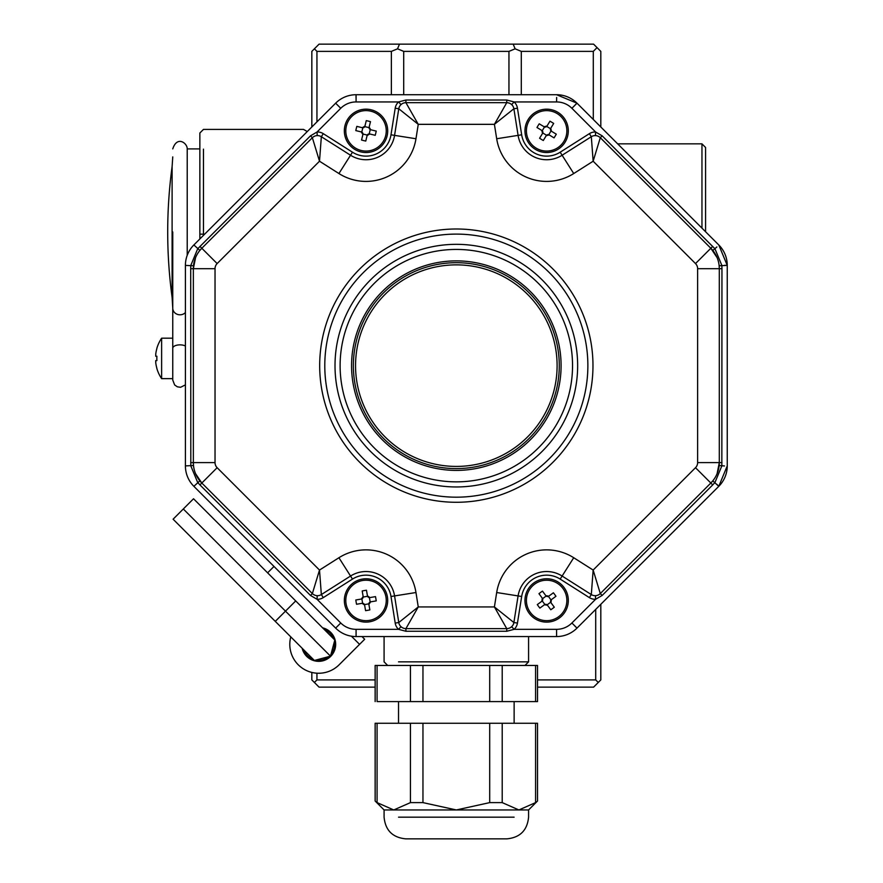 <?xml version="1.0" encoding="UTF-8"?>
<svg xmlns="http://www.w3.org/2000/svg" width="883" height="883" viewBox="0 0 883 883"><rect width="100%" height="100%" fill="white"/><g stroke="black" fill="none" stroke-linecap="round" stroke-linejoin="round"><path stroke-width="1.32" d="M316.942 673.199L316.942 679.91L314.392 682.46L311.831 679.91L311.831 672.427M316.942 679.91L375.143 679.91M537.515 679.91L595.705 679.91L595.705 609.402M600.815 604.292L600.815 679.91L593.597 687.14L537.515 687.14M508.95 94.724L508.95 51.38L403.708 51.38L403.708 94.724M593.288 119.47L593.288 51.38L521.29 51.38L521.29 94.724M391.368 94.724L391.368 51.38L316.942 51.38L316.942 121.887M593.288 51.38L597.051 47.616L600.815 51.38L600.815 126.997M311.831 126.997L311.831 51.38L314.392 48.819L316.942 51.38M375.143 687.14L319.061 687.14L314.392 682.46M314.392 48.819L319.061 44.15L593.597 44.15L597.051 47.616M598.266 682.46L595.705 679.91M391.368 51.38L397.538 48.819L403.708 51.38M399.469 44.15L397.538 48.819M508.95 51.38L515.12 48.819L521.29 51.38M513.189 44.15L515.12 48.819M161.622 351.158L161.622 338.189L172.759 338.189L172.759 380.087L172.759 231.986M172.759 156.909L172.108 166.589A487.659 487.659 0 0 0 172.108 297.383L172.108 166.589L172.108 297.383L172.759 308.178A7.23 6.623 0 0 0 177.439 314.381A7.23 6.623 0 0 0 185.408 312.56M187.218 255.342L187.218 148.907L187.218 255.342M717.195 243.377L718.784 244.955L727.25 265.397L727.25 465.893L718.784 486.323A28.896 28.896 0 0 0 727.25 465.893A28.896 28.896 0 0 1 718.784 486.323L577.007 628.1L718.784 486.323L716.886 484.337M554.336 94.724L556.577 94.724L577.007 103.19L718.784 244.955A28.896 28.896 0 0 1 727.25 265.397L724.49 265.33M401.489 104.183L401.003 104.591L398.542 101.942L405.915 100.022L506.743 100.022L514.116 101.942A10.839 10.839 0 0 1 517.449 108.201L521.665 134.801A25.287 25.287 0 0 0 560.186 152.196L589.38 133.664A10.839 10.839 0 0 1 595.595 131.986L602.162 135.839L714.954 248.785L721.841 265.397L721.952 268.686L721.841 465.893L714.954 482.504L712.713 484.91L602.162 595.451L595.595 599.292A10.839 10.839 0 0 1 589.38 597.614L560.186 579.093A25.287 25.287 0 0 0 521.665 596.489L517.449 623.089A10.839 10.839 0 0 1 514.116 629.336L506.743 631.268L405.915 631.268L398.542 629.336L401.003 626.687L401.489 627.096M403.277 628.111L404.701 628.508M507.957 628.508L509.381 628.122M511.169 627.096L511.654 626.687L514.116 629.336L556.577 629.336A21.678 21.678 0 0 0 571.897 622.99L595.595 599.292L595.462 595.683L596.091 595.639M313.288 594.358L314.58 595.087M316.567 595.639L317.196 595.683L317.063 599.292L310.485 595.451L199.944 484.91L197.693 482.504L190.816 465.893L190.706 268.686L190.816 265.397L197.693 248.785L310.485 135.839L317.063 131.986A10.839 10.839 0 0 1 323.277 133.664L352.472 152.196A25.287 25.287 0 0 0 390.992 134.801L395.209 108.201A10.839 10.839 0 0 1 398.542 101.942L356.081 101.942L356.081 94.724L556.577 94.724A28.896 28.896 0 0 1 577.007 103.19L575.021 105.088M195.54 473.641L201.821 483.034A28.896 28.896 0 0 1 193.355 462.604L193.498 465.529L185.408 465.893L185.408 265.397A28.896 28.896 0 0 1 193.874 244.955L335.639 103.19A28.896 28.896 0 0 1 356.081 94.724L356.015 97.472M560.186 579.093L562.118 576.036L591.312 594.568L593.155 570.065L600.297 593.575A7.23 7.23 0 0 1 591.312 594.568L562.118 576.036A28.896 28.896 0 0 0 518.089 595.915L513.884 622.526A7.23 7.23 0 0 1 506.743 628.619L494.403 606.941L513.884 622.526L517.449 623.089M598.078 595.087L599.369 594.358M195.551 257.626L193.355 268.686A28.896 28.896 0 0 1 201.821 248.255L199.856 250.43L193.874 244.955M717.106 473.652L719.303 462.604A28.896 28.896 0 0 1 710.837 483.034L712.802 480.86L718.784 486.323M356.081 101.942A21.678 21.678 0 0 0 340.75 108.289L317.063 131.986L317.196 135.596L316.567 135.651M314.58 136.192L313.288 136.92M717.106 257.648L710.837 248.255A28.896 28.896 0 0 1 719.303 268.686L719.148 265.761L727.25 265.397M599.369 136.92L598.078 136.192M596.091 135.651L595.462 135.596L595.595 131.986L571.897 108.289L577.007 103.19M404.701 102.77L403.277 103.168M591.312 136.722L562.118 155.242L591.312 136.722A7.23 7.23 0 0 1 600.297 137.704L593.155 161.214L591.312 136.722L589.38 133.664M571.897 108.289A21.678 21.678 0 0 0 556.577 101.942L514.116 101.942L511.654 104.591L511.169 104.183M509.381 103.168L507.957 102.77M575.021 626.202L577.007 628.1A28.896 28.896 0 0 1 556.577 636.566L356.081 636.566A28.896 28.896 0 0 1 335.639 628.1L193.874 486.323A28.896 28.896 0 0 1 185.408 465.893M199.944 246.379L201.821 248.255L312.361 137.704A7.23 7.23 0 0 1 321.346 136.722L319.503 161.214L312.361 137.704L310.485 135.839M323.277 133.664L321.346 136.722L350.54 155.242A28.896 28.896 0 0 0 394.569 135.364L398.774 108.764A7.23 7.23 0 0 1 405.915 102.671L418.255 124.337L398.774 108.764L395.209 108.201M190.706 462.604L193.355 462.604L193.355 268.686L190.706 268.686M310.485 595.451L312.361 593.575L319.503 570.065L321.346 594.568A7.23 7.23 0 0 1 312.361 593.575L201.821 483.034L199.944 484.91M562.118 576.036L573.729 557.736L593.155 570.065L695.506 467.703A7.23 7.23 0 0 0 697.625 462.604L697.625 268.686A7.23 7.23 0 0 0 695.506 263.576L593.155 161.214L573.729 173.543A50.574 50.574 0 0 1 496.688 138.752L494.403 124.337L506.743 102.671A7.23 7.23 0 0 1 513.884 108.764L494.403 124.337L418.255 124.337L415.97 138.752L390.992 134.801M405.915 100.022L405.915 102.671L506.743 102.671L506.743 100.022M201.821 483.034L217.141 467.703L319.503 570.065L338.929 557.736L350.54 576.036L321.346 594.568L323.277 597.614A10.839 10.839 0 0 1 317.063 599.292L340.75 622.99A21.678 21.678 0 0 0 356.081 629.336L398.542 629.336A10.839 10.839 0 0 1 395.209 623.089L398.774 622.526L418.255 606.941L405.915 628.619A7.23 7.23 0 0 1 398.774 622.526L394.569 595.915A28.896 28.896 0 0 0 350.54 576.036L352.472 579.093L323.277 597.614M517.449 108.201L513.884 108.764L518.089 135.364A28.896 28.896 0 0 0 562.118 155.242L560.186 152.196M506.743 631.268L506.743 628.619L405.915 628.619L405.915 631.268M602.162 135.839L600.297 137.704L710.837 248.255L712.713 246.379M721.952 268.686L719.303 268.686L719.303 462.604L721.952 462.604M712.713 484.91L710.837 483.034L600.297 593.575L602.162 595.451M456.323 260.882A104.757 104.757 0 0 1 547.052 418.023A104.757 104.757 0 0 1 365.606 418.023A104.757 104.757 0 0 1 456.323 260.882M303.796 649.888A15.894 15.894 0 0 0 313.167 659.259M316.037 660.031A15.894 15.894 0 0 0 328.829 656.599M330.937 654.491A15.894 15.894 0 0 0 334.37 641.698M333.597 638.817A15.894 15.894 0 0 0 324.227 629.458M361.986 636.566L364.668 639.248L359.569 644.358L351.39 636.179M273.995 566.456L267.604 572.835M290.783 636.875A28.896 28.896 0 0 0 339.127 664.789L359.569 644.358M302.174 648.277A16.976 16.976 0 0 0 333.52 652.625A16.976 16.976 0 0 0 322.615 627.835M275.275 621.367L173.101 519.204L193.532 498.763L334.812 640.043L330.496 656.157L314.381 660.473L275.275 621.367L285.485 611.146L330.496 656.157M183.311 508.983L285.485 611.146L295.706 600.937L323.012 628.243M370.264 129.58A2.163 2.163 0 0 1 369.083 127.649A8.499 4.249 -166.4 0 1 369.149 127.141L370.75 129.757A8.499 4.249 103.6 0 1 370.264 129.58L369.215 133.907A2.163 2.163 0 0 0 367.284 135.088L362.957 134.039A2.163 2.163 0 0 0 361.776 132.108L362.825 127.781A2.163 2.163 0 0 0 364.756 126.6L369.083 127.649M370.75 129.757L376.235 131.092A35.066 17.528 103.6 0 1 375.209 135.309L369.723 133.973L367.107 135.563A8.499 4.249 -166.4 0 1 367.284 135.088M362.957 134.039A8.499 4.249 13.6 0 1 362.891 134.547L361.555 140.033L362.891 134.547L361.302 131.931L355.805 130.596A35.066 17.528 -76.4 0 1 356.831 126.379L362.317 127.715L364.933 126.126A8.499 4.249 13.6 0 1 364.756 126.6M369.149 127.141L370.485 121.655L369.149 127.141M366.268 120.629L364.933 126.126L366.268 120.629A35.066 17.528 13.6 0 1 370.485 121.655M365.772 141.059L367.107 135.563L365.772 141.059A35.066 17.528 -166.4 0 1 361.555 140.033M370.794 111.181A20.232 20.232 0 0 1 380.661 144.801A20.232 20.232 0 0 1 346.611 136.545A20.232 20.232 0 0 1 370.794 111.181M371.125 109.779A21.678 21.678 0 0 1 381.71 145.805A21.678 21.678 0 0 1 345.22 136.953A21.678 21.678 0 0 1 371.125 109.779M551.058 130.927A2.163 2.163 0 0 1 550.528 128.73A8.499 4.249 -148.7 0 1 550.738 128.267L551.467 131.247A8.499 4.249 121.3 0 1 551.058 130.927L548.751 134.735A2.163 2.163 0 0 0 546.544 135.276L542.747 132.958A2.163 2.163 0 0 0 542.206 130.761L544.524 126.953A2.163 2.163 0 0 0 546.72 126.412L550.528 128.73M551.467 131.247L556.29 134.183A35.066 17.528 121.3 0 1 554.038 137.88L549.215 134.944L546.235 135.673A8.499 4.249 -148.7 0 1 546.544 135.276M542.747 132.958A8.499 4.249 31.3 0 1 542.526 133.421L539.59 138.256L542.526 133.421L541.809 130.441L536.974 127.505A35.066 17.528 -58.7 0 1 539.226 123.808L544.06 126.744L547.03 126.015A8.499 4.249 31.3 0 1 546.72 126.412M550.738 128.267L553.674 123.443L550.738 128.267M549.966 121.192L547.03 126.015L549.966 121.192A35.066 17.528 31.3 0 1 553.674 123.443M543.299 140.507L546.235 135.673L543.299 140.507A35.066 17.528 -148.7 0 1 539.59 138.256M557.14 113.565A20.232 20.232 0 0 1 556.345 148.587A20.232 20.232 0 0 1 526.411 130.386A20.232 20.232 0 0 1 557.14 113.565M557.89 112.329A21.678 21.678 0 0 1 557.041 149.856A21.678 21.678 0 0 1 524.966 130.353A21.678 21.678 0 0 1 557.89 112.329M550.694 602.206A2.163 2.163 0 0 1 551.036 599.965A8.499 4.249 -126.3 0 1 551.411 599.623L550.948 602.648A8.499 4.249 143.7 0 1 550.694 602.206L547.107 604.844A2.163 2.163 0 0 0 544.866 604.502L542.228 600.915A2.163 2.163 0 0 0 542.57 598.674L546.158 596.036A2.163 2.163 0 0 0 548.398 596.378L551.036 599.965M550.948 602.648L554.292 607.206A35.066 17.528 143.7 0 1 550.804 609.767L547.46 605.219L544.425 604.756A8.499 4.249 -126.3 0 1 544.866 604.502M542.228 600.915A8.499 4.249 53.7 0 1 541.853 601.257L537.306 604.601L541.853 601.257L542.317 598.232L538.972 593.674A35.066 17.528 -36.3 0 1 542.471 591.113L545.815 595.661L548.84 596.124A8.499 4.249 53.7 0 1 548.398 596.378M551.411 599.623L555.959 596.279L551.411 599.623M553.398 592.78L548.84 596.124L553.398 592.78A35.066 17.528 53.7 0 1 555.959 596.279M539.866 608.1L544.425 604.756L539.866 608.1A35.066 17.528 -126.3 0 1 537.306 604.601M562.935 588.464A20.232 20.232 0 0 1 548.862 620.55A20.232 20.232 0 0 1 528.111 592.316A20.232 20.232 0 0 1 562.935 588.464M564.105 587.603A21.678 21.678 0 0 1 549.016 621.985A21.678 21.678 0 0 1 526.787 591.731A21.678 21.678 0 0 1 564.105 587.603M368.862 603.84A2.163 2.163 0 0 1 370.176 601.985A8.499 4.249 -99.7 0 1 370.661 601.842L368.884 604.347A8.499 4.249 170.3 0 1 368.862 603.84L364.469 604.59A2.163 2.163 0 0 0 362.626 603.277L361.875 598.895A2.163 2.163 0 0 0 363.178 597.04L367.571 596.29A2.163 2.163 0 0 0 369.414 597.603L370.176 601.985M368.884 604.347L369.845 609.91A35.066 17.528 170.3 0 1 365.573 610.65L364.613 605.076L362.118 603.31A8.499 4.249 -99.7 0 1 362.626 603.277M361.875 598.895A8.499 4.249 80.3 0 1 361.379 599.038L355.816 599.987L361.379 599.038L363.156 596.533L362.196 590.97A35.066 17.528 -9.7 0 1 366.467 590.23L367.427 595.804L369.922 597.57A8.499 4.249 80.3 0 1 369.414 597.603M370.661 601.842L376.224 600.893L370.661 601.842M375.496 596.621L369.922 597.57L375.496 596.621A35.066 17.528 80.3 0 1 376.224 600.893M356.544 604.259L362.118 603.31L356.544 604.259A35.066 17.528 -99.7 0 1 355.816 599.987M385.959 597.018A20.232 20.232 0 0 1 359.006 619.413A20.232 20.232 0 0 1 353.09 584.877A20.232 20.232 0 0 1 385.959 597.018M387.383 596.776A21.678 21.678 0 0 1 358.509 620.771A21.678 21.678 0 0 1 352.174 583.773A21.678 21.678 0 0 1 387.383 596.776M155.75 356.246L156.898 356.246L155.75 356.246L155.75 354.083L155.75 356.246L156.898 356.246A35.066 30.364 90 0 0 156.898 360.584L155.75 360.584L155.75 362.747L155.75 360.584L156.898 360.584L155.75 360.584M156.898 348.432A36.06 36.06 0 0 0 155.75 354.083A36.06 36.06 0 0 1 156.898 348.432L156.898 348.432M156.898 360.584A35.066 30.364 90 0 1 156.898 356.246M156.898 368.399A36.06 36.06 0 0 1 155.75 362.747A36.06 36.06 0 0 0 156.898 368.399L156.898 368.399M156.832 348.432A36.126 36.126 0 0 1 161.622 338.189L161.622 378.641L172.759 378.641L172.759 372.869M156.832 368.399A36.126 36.126 0 0 0 161.622 378.641L161.622 365.672M447.295 263.09A102.947 102.947 0 0 1 549.656 409.094A102.947 102.947 0 0 1 372.03 424.745A102.947 102.947 0 0 1 447.295 263.09M199.856 238.973L199.856 133.013L199.856 148.907L187.218 148.907C187.461 143.256 177.13 135.287 172.759 148.907M705.572 231.754L705.572 147.461L705.572 231.754M307.273 131.556L303.52 129.404L307.273 131.556M398.531 661.853L528.575 661.853L524.966 665.462M410.44 665.462L375.143 665.462L377.074 665.462L377.074 701.588L410.44 701.588L410.44 665.462L422.957 665.462L422.957 701.588L410.44 701.588M489.701 701.588L489.701 665.462L537.515 665.462L535.584 665.462L535.584 701.588L537.515 701.588L422.957 701.588M489.701 665.462L422.957 665.462M422.957 802.614L410.44 802.614L393.763 809.954L528.575 809.954L518.895 809.954L502.206 802.614L489.701 802.614L456.323 809.954L422.957 802.614L422.957 723.254L375.143 723.254L377.074 723.254L377.074 802.614C374.524 800.495 374.524 800.495 377.074 802.614C374.524 800.495 374.524 800.495 377.074 802.614L393.763 809.954L377.074 802.614M489.701 802.614L489.701 723.254L537.515 723.254L535.584 723.254L535.584 802.614C538.133 800.495 538.133 800.495 535.584 802.614C538.133 800.495 538.133 800.495 535.584 802.614L518.895 809.954M405.761 838.85L506.897 838.85L405.761 838.85C392.593 837.57 385.363 830.34 384.083 817.172L384.083 809.954L393.763 809.954L384.083 809.954L375.143 801.013L375.143 723.254M481.61 838.85L431.036 838.85M489.701 723.254L422.957 723.254M185.408 346.004A7.23 3.389 180 0 0 177.439 345.076A7.23 3.389 180 0 0 172.759 348.244M719.148 465.529L724.49 465.959M712.802 250.43L716.886 246.953M556.643 97.472L556.577 101.942M395.209 623.089L390.992 596.489A25.287 25.287 0 0 0 352.472 579.093M338.929 557.736A50.574 50.574 0 0 1 415.97 592.526L390.992 596.489M521.665 596.489L496.688 592.526A50.574 50.574 0 0 1 573.729 557.736M199.856 480.86L193.874 486.323M589.38 597.614L591.312 594.568M193.498 265.761L185.408 265.397M415.97 138.752A50.574 50.574 0 0 1 338.929 173.543L352.472 152.196M521.665 134.801L496.688 138.752M335.639 628.1L340.75 622.99M356.081 636.566L356.081 629.336M556.577 636.566L556.577 629.336M340.75 108.289L335.639 103.19M577.007 628.1L571.897 622.99M201.821 248.255L217.141 263.576A7.23 7.23 0 0 0 215.033 268.686L215.033 462.604A7.23 7.23 0 0 0 217.141 467.703M338.929 173.543L319.503 161.214L217.141 263.576M193.355 268.686L215.033 268.686M193.355 462.604L215.033 462.604M415.97 592.526L418.255 606.941L494.403 606.941L496.688 592.526M573.729 173.543L562.118 155.242M695.506 263.576L710.837 248.255M697.625 268.686L719.303 268.686M697.625 462.604L719.303 462.604M695.506 467.703L710.837 483.034M456.323 481.853A116.214 116.214 0 0 0 556.974 307.538A116.214 116.214 0 0 0 355.683 307.538A116.214 116.214 0 0 0 456.323 481.853M456.323 502.284A136.644 136.644 0 0 1 337.99 297.317A136.644 136.644 0 0 1 574.667 297.317A136.644 136.644 0 0 1 456.323 502.284M456.323 234.105A131.534 131.534 0 0 0 324.789 365.639A131.534 131.534 0 0 0 456.323 497.184A131.534 131.534 0 0 0 587.868 365.639A131.534 131.534 0 0 0 456.323 234.105M456.323 244.326A121.324 121.324 0 0 1 577.648 365.639A121.324 121.324 0 0 1 456.323 486.963A121.324 121.324 0 0 1 335.01 365.639A121.324 121.324 0 0 1 456.323 244.326M447.482 265.253A100.783 100.783 0 0 0 373.807 423.498A100.783 100.783 0 0 0 547.692 408.178A100.783 100.783 0 0 0 447.482 265.253M204.679 234.161L203.465 234.161L203.465 235.364M203.465 149.139L203.465 234.161L199.856 234.161M528.575 636.566L528.575 661.853L514.127 661.853M701.963 228.134L701.963 143.852L701.963 228.134M502.206 665.462L502.206 701.588M410.44 802.614L410.44 723.254M502.206 723.254L502.206 802.614M398.531 817.172L514.127 817.172M172.759 380.087L174.657 384.966L177.34 386.809L180.573 387.295L185.408 384.867M303.52 129.404L203.465 129.404L199.856 133.013M387.692 665.462L384.083 661.853L384.083 636.566M617.67 143.852L701.963 143.852L705.572 147.461M375.143 701.588L375.143 665.462M537.515 701.588L537.515 665.462M514.127 723.254L514.127 701.588M398.531 723.254L398.531 701.588M506.897 838.85C520.065 837.57 527.294 830.34 528.575 817.172L528.575 809.954L537.515 801.013L537.515 723.254"/></g></svg>
